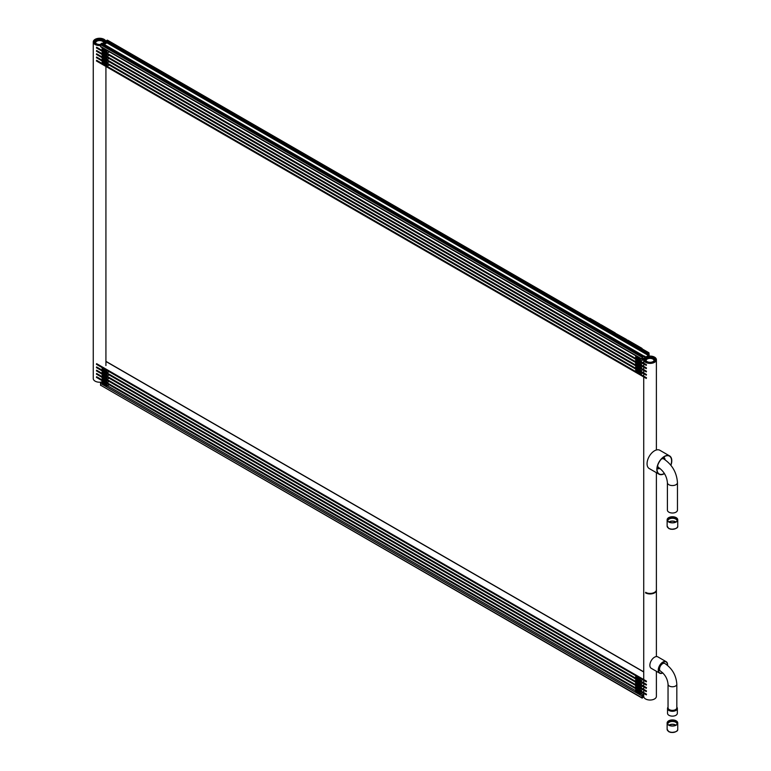 <?xml version="1.0" encoding="UTF-8"?>
<svg xmlns="http://www.w3.org/2000/svg" width="771" height="771" viewBox="0 0 771 771"><rect width="100%" height="100%" fill="white"/><g stroke="black" fill="none" stroke-linecap="round" stroke-linejoin="round"><path stroke-width="1.16" d="M646.281 361.917A5.339 3.084 180 0 1 644.72 359.729A5.339 3.084 180 0 1 650.059 356.655A5.339 3.084 180 0 1 655.398 359.729A5.339 3.084 180 0 1 652.102 362.582A5.339 3.084 180 0 1 646.281 361.917M645.587 362.322A6.332 3.653 180 0 1 643.727 359.729A6.332 3.653 180 0 1 650.059 356.077A6.332 3.653 180 0 1 656.391 359.729A6.332 3.653 180 0 1 652.478 363.112A6.332 3.653 180 0 1 645.587 362.322M656.391 671.29L656.391 696.377A6.332 3.653 180 0 1 652.478 699.75A6.332 3.653 180 0 1 645.587 698.96A6.332 3.653 180 0 1 643.727 696.377L643.727 693.37M100.519 44.959A5.339 3.084 180 0 1 94.255 41.923A5.339 3.084 180 0 1 97.551 39.08A5.339 3.084 180 0 1 103.372 39.745A5.339 3.084 180 0 1 104.933 41.923A5.339 3.084 180 0 1 103.507 44.024M100.519 45.537A6.332 3.653 180 0 1 93.262 41.923A6.332 3.653 180 0 1 97.175 38.55A6.332 3.653 180 0 1 104.066 39.34A6.332 3.653 180 0 1 105.926 41.923A6.332 3.653 180 0 1 104.21 44.429L106.918 42.858L107.063 41.875M101.338 382.079A6.332 3.653 180 0 1 93.262 378.571L93.262 41.923M96.153 43.504A4.134 2.39 180 0 1 95.459 42.183A4.134 2.39 180 0 1 99.594 39.793A4.134 2.39 180 0 1 103.728 42.183A4.134 2.39 180 0 1 103.035 43.504M100.548 44.41A4.395 2.544 180 0 1 96.481 43.725A4.395 2.544 180 0 1 96.038 43.427A4.395 2.544 180 0 1 96.645 40.044A4.395 2.544 180 0 1 102.543 40.044A4.395 2.544 180 0 1 103.15 43.427A4.395 2.544 180 0 1 102.842 43.639M100.519 45.065A5.522 3.19 180 0 1 95.691 44.178A5.522 3.19 180 0 1 94.072 41.923A5.522 3.19 180 0 1 99.594 38.743A5.522 3.19 180 0 1 105.116 41.923A5.522 3.19 180 0 1 103.632 44.101M646.618 361.32A4.134 2.39 180 0 1 645.925 359.99A4.134 2.39 180 0 1 650.059 357.609A4.134 2.39 180 0 1 654.193 359.99A4.134 2.39 180 0 1 653.5 361.32M646.946 361.532A4.395 2.544 180 0 1 646.503 361.233A4.395 2.544 180 0 1 647.11 357.85A4.395 2.544 180 0 1 653.008 357.85A4.395 2.544 180 0 1 653.615 361.233A4.395 2.544 180 0 1 646.946 361.532M646.156 361.985A5.522 3.19 180 0 1 644.537 359.729A5.522 3.19 180 0 1 650.059 356.549A5.522 3.19 180 0 1 655.581 359.729A5.522 3.19 180 0 1 652.17 362.678A5.522 3.19 180 0 1 646.156 361.985M645.722 592.812L646.194 593.198A6.37 3.682 0 0 0 652.883 593.574A6.37 3.682 0 0 0 656.429 590.278A6.37 3.682 0 0 0 656.41 590.017M645.722 592.292L646.194 592.687A6.37 3.682 0 0 0 652.883 593.053A6.37 3.682 0 0 0 656.429 589.757A6.37 3.682 0 0 0 656.391 589.352M662.809 457.723A5.763 3.325 -60 0 1 664.621 459.458M659.523 468.132A5.763 3.325 -60 0 1 657.21 467.419M663.58 457.136A6.496 3.749 -60 0 1 665.055 459.747M659.918 468.421A6.496 3.749 -60 0 1 657.085 468.373M643.66 693.331A1.185 0.684 180 0 1 642.744 692.801M642.59 696.425L643.486 696.945L642.628 697.389L642.59 695.683L643.727 694.864M101.078 385.461L642.195 698.14L642.031 696.001A0.993 0.569 -60 0 1 642.735 694.796L643.727 694.218M642.195 698.14L643.486 696.945M100.683 385.5L100.519 383.36A0.993 0.569 120 0 1 101.213 382.156L102.186 381.597M105.184 44.997L105.743 45.316M645.028 356.347L643.506 356.665L645.028 356.347M107.622 40.526L106.167 40.718L647.679 353.359L647.679 354.005L648.536 353.552L648.44 355.498L642.628 358.804L642.59 357.098L643.486 355.778L101.974 43.137L100.519 44.622L100.519 46.395A0.993 0.569 120 0 0 100.722 46.848L642.233 359.488A0.993 0.569 -60 0 1 642.031 359.035L642.031 357.262L643.486 355.778M647.679 354.005L106.167 41.364L106.167 40.718M648.305 356.221L648.44 356.144A0.993 0.569 -60 0 0 649.134 354.939L648.97 352.8L647.679 353.359M643.978 358.727L642.735 359.44A0.993 0.569 -60 0 1 642.233 359.488M635.998 358.823L636.085 356.462L636.576 359.247L636.701 356.819L637.222 359.527L637.28 357.262L637.251 359.546L636.721 356.848L636.354 359.026L636.104 356.491L635.998 358.823M635.757 358.688L635.69 356.347L635.998 358.544M637.839 359.884L637.887 357.619L638.417 360.317L638.552 357.879L639.034 360.664L639.159 358.236L639.651 361.021L639.776 358.592L640.267 361.377L640.489 358.958L640.287 361.406L639.795 358.621L639.67 361.05L639.178 358.264L639.053 360.693L638.561 357.908L638.195 360.096L637.945 357.551L637.819 359.99L637.318 357.175L637.839 359.884M640.373 359.045L640.923 358.737M102.476 50.799L102.533 48.525L102.832 50.626M102.051 48.091L102.447 50.867L102.466 47.86M103.092 51.156L103.189 48.795L103.68 51.58L103.806 49.151L104.287 51.936L104.422 49.508L104.943 52.216L104.991 49.951L104.923 52.322L104.432 49.537L104.345 51.879L103.815 49.18L103.69 51.609L103.198 48.824L103.073 51.252L102.572 48.438L103.092 51.156M105.56 52.573L105.608 50.308L105.906 52.399M105.319 52.438L105.049 49.893L105.56 52.303M106.176 52.929L106.263 50.568L106.755 53.353L106.976 50.963L106.774 53.382L106.244 50.674L106.176 52.929M105.935 52.794L105.868 50.452L106.176 52.659M635.998 362.081L636.085 359.72L636.576 362.515L636.701 360.076L637.222 362.794L637.28 360.52L637.251 362.804L636.721 360.105L636.354 362.293L636.104 359.749L635.998 362.081M635.757 361.946L635.69 359.604L635.998 361.811M637.839 363.151L637.887 360.876L638.186 362.977M637.607 363.016L637.328 360.462L637.848 362.871M638.455 363.507L638.552 361.146L639.034 363.931L639.159 361.503L639.689 364.211L639.737 361.946L639.67 364.317L639.178 361.532L639.092 363.873L638.561 361.175L638.436 363.604L638.147 361.021L638.455 363.507M640.373 362.312L640.287 364.673L639.757 361.956L640.267 364.644L640.682 362.139M102.051 51.387L102.466 54.163L102.215 51.262M103.092 54.413L103.15 52.149L103.092 54.413M102.861 54.278L102.572 51.705L103.102 54.143M103.709 54.77L103.806 52.409L104.287 55.204L104.422 52.765L104.904 55.551L105.029 53.122L105.56 55.84L105.608 53.565L105.579 55.849L105.049 53.151L104.683 55.329L104.432 52.794L104.066 54.982L103.815 52.438L103.709 54.77M103.43 52.303L103.478 54.635L103.169 52.158L103.728 52.129M106.176 56.196L106.263 53.835L106.755 56.62L106.976 54.221L106.774 56.649L106.244 53.931L106.176 56.196M105.935 56.052L105.868 53.71L106.176 55.917M635.998 365.348L636.085 362.987L636.576 365.772L636.701 363.343L637.193 366.129L637.318 363.7L637.839 366.408L637.887 364.134L637.868 366.427L637.328 363.719L637.203 366.158L636.721 363.372L636.634 365.714L636.104 363.016L635.998 365.348M635.574 362.669L635.757 365.213L635.738 362.543M638.455 366.765L638.552 364.404L639.034 367.189L639.159 364.76L639.689 367.478L639.737 365.203L639.708 367.488L639.178 364.789L638.812 366.977L638.561 364.432L638.455 366.765M638.224 366.63L638.147 364.288L638.465 366.495M640.373 365.57L640.287 367.931L639.757 365.213L640.267 367.902L640.682 365.406M102.051 54.616L102.447 57.391L102.572 54.963L103.092 57.68L103.15 55.406L103.073 57.777L102.591 54.992L102.225 57.179L102.215 54.529M103.709 58.037L103.806 55.676L104.287 58.461L104.422 56.032L104.943 58.741L104.991 56.476L104.962 58.76L104.432 56.061L104.066 58.239L103.815 55.705L103.709 58.037M103.478 57.902L103.401 55.551L103.719 57.758M105.56 59.097L105.646 56.746L106.138 59.531L106.504 57.343L106.755 59.878L106.976 57.459L106.774 59.907L106.282 57.121L106.157 59.55L105.666 56.765L105.299 58.953L105.029 56.389L105.56 59.097M635.998 368.605L636.085 366.244L636.576 369.03L636.701 366.601L637.222 369.319L637.28 367.044L637.251 369.328L636.721 366.63L636.354 368.817L636.104 366.273L635.998 368.605M635.757 368.471L635.69 366.129L635.998 368.336M637.839 369.675L637.935 367.314L638.417 370.099L638.552 367.671L639.034 370.456L639.159 368.027L639.689 370.735L639.737 368.471L639.67 370.841L639.178 368.056L639.092 370.398L638.561 367.7L638.436 370.128L637.945 367.343L637.819 369.772L637.318 366.957L637.607 369.54L638.186 369.492M640.306 371.092L640.354 368.817L640.287 371.198L642.619 369.781M640.065 370.957L639.795 368.403L640.306 370.822M102.476 60.581L102.533 58.317L102.476 60.581M102.051 57.883L102.447 60.658L102.215 57.786M103.092 60.938L103.189 58.586L103.68 61.372L103.806 58.933L104.287 61.719L104.422 59.29L104.943 62.008L104.991 59.733L104.923 62.104L104.432 59.319L104.066 61.507L103.815 58.962L103.69 61.391L103.198 58.606L103.073 61.044L102.572 58.23L103.092 60.938M105.56 62.364L105.608 60.09L105.906 62.181M105.319 62.229L105.049 59.675L105.56 62.085M106.176 62.721L106.225 60.446L106.755 63.145L106.976 60.726L106.774 63.174L106.282 60.389L105.916 62.567L105.868 60.234L106.176 62.721M635.998 371.873L636.085 369.511L636.576 372.297L636.701 369.868L637.222 372.576L637.28 370.311L637.251 372.595L636.721 369.897L636.354 372.075L636.104 369.54L635.998 371.873M635.757 371.728L635.69 369.386L635.998 371.593M637.839 372.933L637.887 370.658L637.839 372.933M637.607 372.798L637.328 370.244L637.848 372.663M638.455 373.289L638.552 370.928L639.034 373.713L639.159 371.285L639.689 374.002L639.737 371.728L639.67 374.099L639.178 371.314L639.053 373.742L638.561 370.957L638.195 373.145L638.147 370.812L638.455 373.289M640.354 372.085L640.287 374.455L639.757 371.738L640.267 374.427L640.653 371.911M102.051 61.169L102.466 63.945L102.215 61.044M103.092 64.205L103.15 61.931L103.092 64.205M102.861 64.07L102.572 61.487L103.102 63.926M103.709 64.562L103.806 62.2L104.287 64.986L104.422 62.557L104.904 65.342L105.029 62.914L105.56 65.622L105.608 63.347L105.579 65.641L105.049 62.933L104.923 65.371L104.432 62.586L104.345 64.928L103.815 62.229L103.709 64.562M103.43 62.094L103.478 64.417L103.169 61.94L103.728 61.921M106.176 65.978L106.263 63.617L106.755 66.402L106.976 64.012L106.774 66.431L106.244 63.723L106.176 65.978M105.935 65.843L105.868 63.501L106.176 65.699M635.998 678.509L636.085 676.148L636.576 678.933L636.701 676.504L637.222 679.212L637.28 676.948L637.203 679.318L636.721 676.533L636.595 678.962L636.104 676.177L635.738 678.355L635.69 676.032L635.998 678.509M637.839 679.569L637.318 676.861L637.607 679.434L638.186 679.396M638.455 679.926L638.552 677.564L639.034 680.359L639.159 677.921L639.689 680.639L639.737 678.364L639.708 680.648L639.178 677.95L638.812 680.138L638.561 677.593L638.455 679.926M638.224 679.791L638.147 677.449L638.465 679.656M640.306 680.995L640.354 678.721L640.287 681.092L642.619 679.685M640.065 680.86L639.795 678.307L640.306 680.716M102.476 370.485L102.572 368.124L103.121 370.851L102.591 368.152L102.476 370.485M102.051 367.777L102.447 370.552L102.215 367.69M103.709 371.198L103.806 368.837L104.287 371.622L104.422 369.193L104.943 371.901L104.991 369.637L104.962 371.921L104.432 369.222L104.066 371.4L103.815 368.866L103.709 371.198M103.478 371.063L103.401 368.721L103.719 370.918M105.56 372.258L105.608 369.993L105.56 372.258M105.319 372.123L105.029 369.55L105.56 371.988M106.176 372.615L106.263 370.253L106.755 373.048L106.976 370.649L106.774 373.068L106.244 370.359L106.176 372.615M105.887 370.147L105.935 372.48L105.627 370.003L106.186 369.974M635.998 681.766L636.085 679.405L636.576 682.2L636.701 679.762L637.222 682.48L637.28 680.205L637.251 682.489L636.721 679.791L636.354 681.978L636.104 679.434L635.998 681.766M635.757 681.631L635.69 679.29L635.998 681.497M637.839 682.836L637.887 680.562L637.839 682.836M637.607 682.701L637.318 680.118L637.848 682.557M638.455 683.193L638.552 680.832L639.034 683.617L639.159 681.188L639.651 683.973L640.017 681.786L640.267 684.33L640.489 681.911L640.287 684.359L639.795 681.564L639.67 684.002L639.178 681.217L639.053 683.646L638.561 680.86L638.195 683.039L637.935 680.475L638.455 683.193M102.476 373.742L102.533 371.477L102.832 373.569M102.051 371.044L102.447 373.819L102.215 370.947M103.092 374.099L103.15 371.834L103.68 374.533L103.806 372.094L104.287 374.889L104.422 372.451L104.904 375.236L105.029 372.807L105.521 375.593L105.608 373.251L105.54 375.622L105.049 372.836L104.923 375.265L104.432 372.48L104.066 374.667L103.815 372.123L103.69 374.561L103.198 371.767L103.073 374.205L102.572 371.391L103.092 374.099M106.176 375.882L106.263 373.521L106.755 376.306L106.976 373.906L106.774 376.335L106.244 373.617L106.176 375.882M105.935 375.747L105.868 373.395L106.176 375.602M635.998 685.034L636.085 682.672L636.576 685.458L636.701 683.029L637.222 685.737L637.28 683.472L637.251 685.756L636.721 683.058L636.354 685.236L636.104 682.701L635.998 685.034M635.574 682.354L635.757 684.899L635.738 682.229M637.839 686.094L637.887 683.829L638.186 685.92M637.607 685.959L637.328 683.414L637.848 685.824M638.455 686.45L638.552 684.089L639.034 686.874L639.159 684.446L639.689 687.163L639.737 684.889L639.708 687.173L639.178 684.475L638.812 686.662L638.561 684.118L638.455 686.45M638.224 686.315L638.147 683.973L638.465 686.18M640.373 685.255L640.287 687.616L639.757 684.908L640.267 687.587L640.682 685.091M102.051 374.33L102.466 377.106L102.215 374.214M103.092 377.366L103.15 375.091L103.092 377.366M102.861 377.231L102.591 374.677L103.102 377.086M103.709 377.723L103.806 375.361L104.287 378.147L104.422 375.718L104.943 378.426L104.991 376.161L104.923 378.532L104.432 375.747L104.307 378.175L103.815 375.39L103.449 377.568L103.401 375.246L103.709 377.723M105.56 378.783L105.646 376.431L106.138 379.216L106.504 377.029L106.755 379.563L106.976 377.144L106.774 379.592L106.282 376.807L106.157 379.236L105.666 376.45L105.299 378.638L105.029 376.075L105.319 378.648L105.906 378.609M635.998 688.291L636.085 685.93L636.576 688.725L636.701 686.286L637.193 689.072L637.318 686.643L637.839 689.361L637.887 687.086L637.868 689.37L637.328 686.672L636.971 688.85L636.721 686.315L636.354 688.503L636.104 685.959L635.998 688.291M635.574 685.612L635.757 688.156L635.738 685.496M638.455 689.717L638.552 687.356L639.034 690.141L639.159 687.713L639.689 690.421L639.737 688.156L639.708 690.44L639.178 687.742L638.812 689.92L638.561 687.385L638.455 689.717M638.224 689.573L638.147 687.231L638.465 689.438M640.306 690.777L640.354 688.503L640.306 690.777M640.065 690.643L639.795 688.089L640.306 690.508M102.051 377.568L102.447 380.344L102.572 377.915L103.092 380.623L103.15 378.359L103.073 380.729L102.591 377.944L102.225 380.122L102.215 377.472M103.709 380.98L103.806 378.619L104.287 381.404L104.422 378.975L104.943 381.693L104.991 379.419L104.962 381.703L104.432 379.004L104.066 381.192L103.815 378.648L103.709 380.98M103.478 380.845L103.401 378.503L103.719 380.71M105.56 382.05L105.608 379.775L105.56 382.05M105.319 381.915L105.029 379.332L105.56 381.77M106.176 382.406L106.263 380.045L106.755 382.83L106.976 380.431L106.774 382.859L106.244 380.142L106.176 382.406M105.887 379.939L105.935 382.262L105.627 379.785L106.186 379.766M635.998 691.558L636.085 689.197L636.576 691.982L636.701 689.553L637.222 692.262L637.28 689.997L637.251 692.281L636.721 689.582L636.354 691.76L636.104 689.226L635.998 691.558M635.757 691.423L635.69 689.072L635.998 691.279M637.839 692.618L637.887 690.344L638.417 693.052L638.552 690.614L639.034 693.399L639.159 690.97L639.651 693.755L639.776 691.327L640.267 694.112L640.489 691.693L640.287 694.141L639.795 691.356L639.67 693.784L639.178 690.999L639.053 693.428L638.561 690.643L638.195 692.83L637.945 690.286L637.819 692.724L637.318 689.91L637.839 692.618M102.476 383.534L102.533 381.26L102.832 383.36M102.051 380.826L102.447 383.601L102.215 380.739M103.092 383.891L103.189 381.529L103.68 384.315L103.806 381.886L104.287 384.671L104.422 382.243L104.943 384.951L104.991 382.686L104.923 385.057L104.432 382.271L104.345 384.613L103.815 381.915L103.69 384.344L103.198 381.558L103.073 383.987L102.572 381.173L103.092 383.891M105.56 385.307L105.608 383.033L105.906 385.134M105.319 385.172L105.049 382.618L105.56 385.037M106.176 385.664L106.263 383.303L106.755 386.088L106.976 383.698L106.774 386.117L106.244 383.409L106.176 385.664M105.935 385.529L105.868 383.187L106.176 385.394M667.802 707.518A4.905 2.833 0 0 0 667.532 708.453L667.532 713.3A4.905 2.833 0 0 0 672.437 716.134A4.905 2.833 0 0 0 677.343 713.3L677.343 708.453A4.905 2.833 0 0 0 677.063 707.518M677.458 482.656A5.021 2.901 0 0 1 675.984 484.708A5.021 2.901 0 0 1 670.51 485.335A5.021 2.901 0 0 1 667.407 482.656L667.407 510.113A5.021 2.901 0 0 0 670.51 512.792A5.021 2.901 0 0 0 675.984 512.166A5.021 2.901 0 0 0 677.458 510.113L677.458 482.656C676.745 472.527 672.177 464.614 663.754 458.928A5.021 2.901 -60 0 0 661.335 459.13M662.646 672.755A6.332 3.653 -60 0 1 659.764 672.919A6.332 3.653 -60 0 1 658.453 670.018A6.332 3.653 -60 0 1 661.21 663.648A6.332 3.653 -60 0 1 666.086 661.952A6.332 3.653 -60 0 1 667.387 665.238M667.561 665.383A6.602 3.816 120 0 0 666.231 661.72L657.836 656.873A6.602 3.816 120 0 0 652.748 658.636A6.602 3.816 120 0 0 649.866 665.286A6.602 3.816 120 0 0 651.235 668.312L659.619 673.16A6.602 3.816 120 0 0 662.8 672.9M666.231 661.72A6.602 3.816 120 0 0 661.133 663.484A6.602 3.816 120 0 0 658.251 670.134A6.602 3.816 120 0 0 659.619 673.16M664.371 473.423A10.283 5.937 -60 0 1 659.186 473.963A10.283 5.937 -60 0 1 657.046 469.26A10.283 5.937 -60 0 1 661.537 458.909A10.283 5.937 -60 0 1 669.469 456.153A10.283 5.937 -60 0 1 670.799 465.144M670.915 465.298A10.563 6.101 120 0 0 669.604 455.912L659.812 450.254A10.563 6.101 120 0 0 651.678 453.088A10.563 6.101 120 0 0 647.062 463.718A10.563 6.101 120 0 0 649.249 468.556L659.041 474.204A10.563 6.101 120 0 0 664.477 473.587M669.604 455.912A10.563 6.101 120 0 0 661.47 458.745A10.563 6.101 120 0 0 656.853 469.366A10.563 6.101 120 0 0 659.041 474.204M668.688 720.827A5.301 3.065 0 0 0 667.137 722.986A5.301 3.065 0 0 0 672.437 726.051A5.301 3.065 0 0 0 677.738 722.986A5.301 3.065 0 0 0 674.461 720.162A5.301 3.065 0 0 0 668.688 720.827M668.823 720.904A5.098 2.949 0 0 0 667.773 724.191A5.098 2.949 0 0 0 672.437 725.935A5.098 2.949 0 0 0 677.092 724.191A5.098 2.949 0 0 0 675.329 720.567A5.098 2.949 0 0 0 668.823 720.904M676.977 724.335A4.867 2.805 0 0 0 677.304 723.323A4.867 2.805 0 0 0 674.297 720.731A4.867 2.805 0 0 0 668.997 721.338A4.867 2.805 0 0 0 667.57 723.323A4.867 2.805 0 0 0 667.888 724.335M677.266 723.641A4.867 2.805 0 0 0 674.037 721.309A4.867 2.805 0 0 0 668.997 721.974A4.867 2.805 0 0 0 667.599 723.641M677.14 724.046A4.703 2.718 0 0 0 674.124 721.646A4.703 2.718 0 0 0 669.103 722.263A4.703 2.718 0 0 0 667.734 724.046M675.926 725.135A4.703 2.718 0 0 0 669.103 725.039A4.703 2.718 0 0 0 668.949 725.135M675.839 725.183A4.867 2.805 0 0 0 669.026 725.183M668.688 517.64A5.301 3.065 0 0 0 667.137 519.799A5.301 3.065 0 0 0 672.437 522.863A5.301 3.065 0 0 0 677.738 519.799A5.301 3.065 0 0 0 674.461 516.975A5.301 3.065 0 0 0 668.688 517.64M668.823 517.717A5.098 2.949 0 0 0 667.773 521.003A5.098 2.949 0 0 0 672.437 522.748A5.098 2.949 0 0 0 677.092 521.003A5.098 2.949 0 0 0 675.329 517.38A5.098 2.949 0 0 0 668.823 517.717M676.977 521.148A4.867 2.805 0 0 0 677.304 520.136A4.867 2.805 0 0 0 674.297 517.543A4.867 2.805 0 0 0 668.997 518.151A4.867 2.805 0 0 0 667.57 520.136A4.867 2.805 0 0 0 667.888 521.148M677.266 520.454A4.867 2.805 0 0 0 674.037 518.122A4.867 2.805 0 0 0 668.997 518.787A4.867 2.805 0 0 0 667.599 520.454M677.14 520.859A4.703 2.718 0 0 0 674.124 518.459A4.703 2.718 0 0 0 669.103 519.076A4.703 2.718 0 0 0 667.734 520.859M675.926 521.957A4.703 2.718 0 0 0 669.103 521.851A4.703 2.718 0 0 0 668.949 521.957M675.839 521.996A4.867 2.805 0 0 0 669.026 521.996M642.407 349.003L641.886 348.299L642.368 348.993M641.867 348.319L627.594 340.078M641.886 348.299L627.623 340.069M626.476 339.433L616.01 333.583L626.476 339.433M601.052 324.726L615.287 332.976L601.052 324.726M589.863 318.269L599.905 324.09L589.834 318.278M599.905 324.09L600.416 324.764M600.445 324.784L599.925 324.08M95.585 42.771A4.019 2.323 180 0 1 99.594 40.574A4.019 2.323 180 0 1 103.603 42.771M103.7 42.492A4.134 2.39 -0 0 0 99.594 40.41A4.134 2.39 -0 0 0 95.488 42.492M646.05 360.577A4.019 2.323 180 0 1 650.059 358.38A4.019 2.323 180 0 1 654.068 360.577M654.155 360.298A4.134 2.39 -0 0 0 650.059 358.216A4.134 2.39 -0 0 0 645.953 360.298M646.117 592.677L646.117 593.188M646.194 592.687L646.194 593.198M642.031 697.784L100.519 385.143M642.031 696.001L100.519 383.36M642.735 694.796L640.942 693.765M635.718 690.749L107.429 385.741M102.206 382.724L101.213 382.156M644.46 356.019L644.46 356.665M107.063 40.198L648.575 352.839M100.519 44.622L642.031 357.262M642.59 356.298L101.078 43.658M100.519 46.395L642.031 359.035M107.063 42.617L648.575 355.258M106.918 42.858L648.44 355.498M646.223 365.213L96.597 47.889M646.503 364.722L640.518 361.271M635.738 358.505L107.005 53.247M102.215 50.481L96.597 47.243M646.223 368.471L96.597 51.146M646.503 367.989L640.518 364.529M635.738 361.763L107.005 56.514M102.215 53.748L96.597 50.5M646.223 371.728L96.597 54.413M646.503 371.246L640.518 367.796M635.738 365.03L107.005 59.772M102.215 57.006L96.597 53.768M646.223 374.995L96.597 57.671M646.503 374.513L640.518 371.053M635.738 368.287L107.005 63.029M102.215 60.273L96.597 57.025M646.223 378.253L96.597 60.938M646.503 377.771L640.518 374.32M635.738 371.555L107.005 66.296M102.215 63.53L96.597 60.283M646.223 681.631L96.597 364.307M646.503 681.15L96.597 363.661M643.727 671.984L105.926 361.483M646.223 684.899L96.597 367.574M646.503 684.407L640.518 680.957M635.738 678.191L107.005 372.933M102.215 370.167L96.597 366.929M646.223 688.156L96.597 370.832M646.503 687.674L640.518 684.214M635.738 681.448L107.005 376.2M102.215 373.434L96.597 370.186M646.223 691.414L96.597 374.099M646.503 690.932L640.518 687.481M635.738 684.715L107.005 379.457M102.215 376.691L96.597 373.453M646.223 694.681L96.597 377.356M646.503 694.199L640.518 690.739M635.738 687.973L107.005 382.715M102.215 379.958L96.597 376.711M635.709 356.356L636.258 356.038M636.326 356.713L636.875 356.395M636.942 357.069L637.482 356.751M637.559 357.416L638.099 357.108M638.166 357.773L638.716 357.465M638.783 358.13L639.332 357.811M639.4 358.486L639.949 358.168M640.017 358.843L640.566 358.525M640.325 361.32L643.766 359.334M102.196 48.332L102.745 48.014M102.813 48.689L103.353 48.371M103.43 49.045L103.969 48.727M104.037 49.402L104.586 49.084M104.654 49.758L105.203 49.44M105.27 50.105L105.82 49.797M105.887 50.462L106.437 50.154M106.504 50.819L107.044 50.5M106.812 53.295L109.347 51.83M640.325 364.587L642.619 363.257M106.812 56.562L109.106 55.233M640.325 367.844L642.619 366.524M106.812 59.82L109.106 58.5M106.812 63.087L109.106 61.757M640.325 374.369L642.619 373.048M106.812 66.345L109.106 65.024M106.812 372.981L109.106 371.661M640.325 684.272L642.619 682.942M106.812 376.248L109.106 374.918M640.325 687.53L642.619 686.209M106.812 379.505L109.106 378.185M640.325 690.797L642.619 689.467M106.812 382.773L109.106 381.443M640.325 694.054L642.619 692.734M106.812 386.03L109.106 384.71M667.532 708.453A4.905 2.833 0 0 0 672.437 711.286A4.905 2.833 0 0 0 677.343 708.453L676.822 707.103A4.79 2.766 0 0 1 672.437 710.987A4.79 2.766 0 0 1 668.043 707.123L667.532 708.453M668.043 707.537A4.453 2.573 0 0 0 672.437 710.515A4.453 2.573 0 0 0 676.822 707.537M668.043 684.234L668.043 707.836A4.395 2.535 0 0 0 672.437 710.37A4.395 2.535 0 0 0 676.822 707.836L676.822 684.234C676.206 675.367 672.206 668.447 664.843 663.474A4.395 2.535 -60 0 0 662.646 663.686A4.395 2.535 -60 0 0 659.774 667.561A4.395 2.535 -60 0 0 660.448 671.078C664.968 674.317 667.503 678.702 668.043 684.234A4.395 2.535 0 0 0 670.751 686.575A4.395 2.535 0 0 0 675.541 686.026A4.395 2.535 0 0 0 676.822 684.234M667.407 482.656C666.79 476.343 663.898 471.332 658.733 467.631A5.021 2.901 -60 0 1 657.692 465.424M668.91 731.573A4.703 2.718 0 0 0 675.965 731.573M677.738 729.289C678.066 731.159 675.772 732.219 670.847 732.45L668.794 731.718L667.137 729.289A5.301 3.065 0 0 0 672.437 732.344A5.301 3.065 0 0 0 677.738 729.289L677.738 722.986M668.91 528.386A4.703 2.718 0 0 0 675.965 528.386M677.738 526.101C678.066 527.971 675.772 529.031 670.847 529.263L668.794 528.53L667.137 526.101A5.301 3.065 0 0 0 672.437 529.157A5.301 3.065 0 0 0 677.738 526.101L677.738 519.799M656.391 656.574L656.391 590.682M656.391 590.172L656.391 472.671M656.391 449.985L656.391 359.729M643.727 692.589L643.727 690.112M643.727 689.332L643.727 686.845M643.727 686.065L643.727 683.588M643.727 682.807L643.727 680.321M643.727 679.54L643.727 376.952M643.727 376.171L643.727 373.684M643.727 372.904L643.727 370.427M643.727 369.646L643.727 367.16M643.727 366.379L643.727 363.902M643.727 363.122L643.727 359.729M105.926 365.55L105.926 66.451M645.606 592.456L645.606 592.976M656.429 589.757L656.429 590.278M107.458 40.159L648.97 352.8M646.31 365.387L96.404 47.908M646.31 368.654L96.404 51.165M646.31 371.911L96.404 54.433M646.31 375.178L96.404 57.69M646.31 378.436L96.404 60.957M646.31 681.815L96.404 364.326M643.727 671.849L105.926 361.348M646.31 685.072L96.404 367.594M646.31 688.339L96.404 370.851M646.31 691.597L96.404 374.118M646.31 694.864L96.404 377.376M640.287 361.406L643.756 359.402M106.774 53.382L109.405 51.869M640.287 364.673L642.677 363.286M106.774 56.649L109.154 55.271M640.287 367.931L642.677 366.553M106.774 59.907L109.154 58.529M640.287 371.198L642.677 369.81M106.774 63.174L109.154 61.796M640.287 374.455L642.677 373.077M106.774 66.431L109.154 65.053M640.287 681.092L642.677 679.714M106.774 373.068L109.154 371.689M640.287 684.359L642.677 682.971M106.774 376.335L109.154 374.957M640.287 687.616L642.677 686.238M106.774 379.592L109.154 378.214M640.287 690.883L642.677 689.496M106.774 382.859L109.154 381.481M640.287 694.141L642.677 692.763M106.774 386.117L109.154 384.739M658.453 669.922L660.448 671.078M662.838 662.318L664.843 663.474M657.326 466.821L658.733 467.631M662.347 458.119L663.754 458.928M667.137 729.289L667.137 722.986M667.137 526.101L667.137 519.799"/></g></svg>
